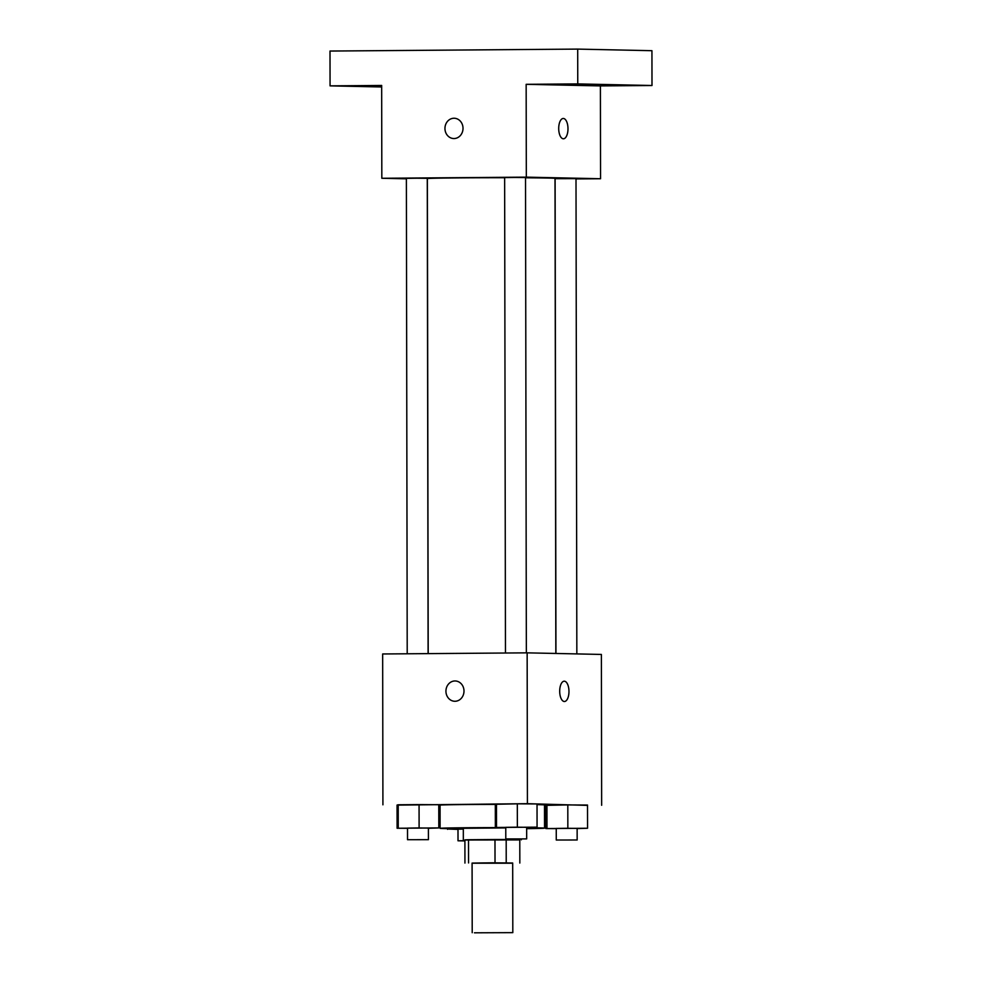 <?xml version="1.0" encoding="UTF-8"?>
<svg xmlns="http://www.w3.org/2000/svg" width="982" height="982" viewBox="0 0 982 982"><rect width="100%" height="100%" fill="white"/><g stroke="black" fill="none" stroke-linecap="round" stroke-linejoin="round"><path stroke-width="1.47" d="M474.441 932.814L512.813 932.642L474.441 932.814M472.207 932.704L472.084 863.092L492.387 862.81L512.69 863.018L512.813 932.642M512.69 863.215L472.084 863.227M495.026 862.724L494.977 839.524L468.5 839.733L468.549 862.933M468.5 839.733L464.903 839.868L464.94 863.068M494.977 839.524L506.184 839.536L506.221 862.748M519.834 863.043L519.785 839.831L506.184 839.536M519.785 839.917L464.903 840.015M463.332 839.905L463.32 828.305L505.767 827.912M463.32 828.82A52.218 0.626 -0.1 0 1 445.877 828.612A52.218 0.626 -0.1 0 1 440.108 828.342A52.218 0.626 -0.1 0 1 505.767 827.617M526.659 827.716A52.218 0.626 -0.1 0 1 544.544 828.157A52.218 0.626 -0.1 0 1 526.659 828.661M440.108 828.342L440.071 805.13A52.218 0.626 -0.1 0 1 495.321 804.418M537.031 804.639A52.218 0.626 -0.1 0 1 544.507 804.958L544.544 828.157M526.659 827.507L537.068 827.151L537.031 803.951L517.318 803.828L495.321 804.283L495.358 827.482L505.767 827.544M577.134 828.599L587.555 828.243L587.506 805.031L567.805 804.921L545.796 805.363L545.845 828.575L556.254 828.636M587.506 805.387L527.408 803.669L397.059 805.117M438.77 806.013L440.071 806.05M544.507 805.719L545.796 805.719M428.398 828.28L438.819 827.924L438.77 804.724L419.068 804.602L397.059 805.056L397.109 828.256L407.518 828.317M601.647 805.277L601.389 654.442L527.15 652.846L382.661 653.975L382.919 804.81M527.15 652.846L527.408 803.669M454.752 701.271A10.151 9.034 91.2 0 1 445.938 691.193A10.151 9.034 91.2 0 1 455.194 680.968A10.151 9.034 91.2 0 1 463.995 691.316A10.151 9.034 91.2 0 1 454.752 701.271A10.151 9.034 91.2 0 1 445.938 691.193A10.151 9.034 91.2 0 1 455.194 680.968M564.355 701.504A10.151 4.64 -90.5 0 1 559.691 691.316A10.151 4.64 -90.5 0 1 564.257 681.201A10.151 4.64 -90.5 0 1 568.971 691.316A10.151 4.64 -90.5 0 1 564.417 701.504A10.151 4.64 -90.5 0 1 564.355 701.504M564.245 681.201A10.151 4.64 -90.5 0 1 568.971 691.316A10.151 4.64 -90.5 0 1 564.404 701.504M428.201 653.619L427.379 178.614A63.818 0.761 -0.1 0 1 504.638 177.73M525.517 177.803A63.818 0.761 -0.1 0 1 555.014 178.393L555.837 653.46M505.46 653.018L504.638 177.595L515.084 177.447L525.517 177.558L526.352 652.846M407.211 653.791L406.376 178.368L416.822 178.221L427.268 178.331L428.103 653.619M555.947 653.46L555.112 178.675L576.004 178.638L576.839 653.914M576.004 178.933L600.554 178.736L526.315 177.141L381.826 178.27L406.376 178.81M600.554 178.736L600.395 85.913L651.999 85.508L651.938 50.696L577.698 49.1L577.76 83.912L526.156 84.317L526.315 177.141M577.698 49.1L330.001 51.052L330.062 85.864L381.667 86.981M381.826 178.27L381.667 85.459L330.062 85.864M453.77 138.548A10.151 9.034 91.2 0 1 444.956 128.47A10.151 9.034 91.2 0 1 454.212 118.245A10.151 9.034 91.2 0 1 463.013 128.593A10.151 9.034 91.2 0 1 453.77 138.548A10.151 9.034 91.2 0 1 444.956 128.47A10.151 9.034 91.2 0 1 454.212 118.245M600.395 85.913L526.156 84.317M563.373 138.781A10.151 4.64 -90.5 0 1 558.709 128.593A10.151 4.64 -90.5 0 1 563.275 118.466A10.151 4.64 -90.5 0 1 567.989 128.593A10.151 4.64 -90.5 0 1 563.435 138.781A10.151 4.64 -90.5 0 1 563.373 138.781M563.263 118.466A10.151 4.64 -90.5 0 1 567.989 128.593A10.151 4.64 -90.5 0 1 563.423 138.781M569.793 84.501L550.792 84.391L569.793 84.501M620.28 85.581L601.279 85.483L620.28 85.581M651.999 85.508L577.76 83.912M373.7 86.048L354.698 85.937L373.7 86.048M463.32 828.943L448.737 829.066L457.993 829.409M464.903 840.911L458.017 840.801L457.993 829.201L463.32 829.078M447.583 828.648L447.583 829.348M458.017 840.801L464.903 840.678M587.555 828.243L545.845 828.575M556.266 840.027L556.254 828.427L566.7 828.28L577.134 828.391L577.158 839.991L556.266 840.027L577.158 839.991M587.506 805.031L567.805 804.921L567.841 828.121M567.805 804.921L546.949 805.08L546.986 828.292M546.949 805.08L545.796 805.363M438.819 827.924L397.109 828.256M407.53 839.708L407.518 828.108L417.964 827.973L428.398 828.072L428.422 839.671L407.53 839.708L428.422 839.671M438.77 804.724L419.068 804.602L419.105 827.814M419.068 804.602L398.213 804.774L398.25 827.973M398.213 804.774L397.059 805.056M537.068 827.151L495.358 827.482M505.791 838.935L505.767 827.335L516.213 827.188L526.659 827.298L526.671 838.898L505.791 838.935L526.671 838.898M537.031 803.951L517.318 803.828L517.367 827.04M517.318 803.828L496.462 804L496.511 827.2M496.462 804L495.321 804.283M521.356 839.021L521.356 839.806"/></g></svg>

